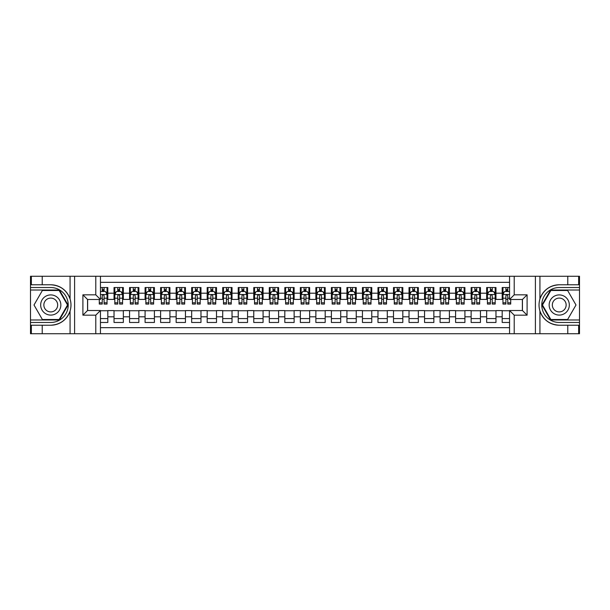 <?xml version="1.0" encoding="UTF-8"?>
<svg xmlns="http://www.w3.org/2000/svg" width="610" height="610" viewBox="0 0 610 610"><rect width="100%" height="100%" fill="white"/><g stroke="black" fill="none" stroke-linecap="round" stroke-linejoin="round"><path stroke-width="0.91" d="M100.444 333.723L509.556 333.723L509.556 310.513L522.442 310.513L522.442 299.487L509.556 299.487L509.556 276.277L100.444 276.277L100.444 299.487L87.558 299.487L87.558 310.513L100.444 310.513L100.444 333.723L42.22 333.723L42.22 325.221L50.76 325.221C60.268 324.65 66.704 319.907 70.074 311.008C71.256 307.005 71.256 303.002 70.074 298.991C66.704 290.093 60.268 285.35 50.76 284.779L42.22 284.779L42.22 276.277L30.5 276.277L30.5 319.983L59.414 319.983L68.061 305L59.414 290.017L30.5 290.017M509.556 287.531L502.183 287.531L502.183 293.196L495.968 293.196L495.968 299.411L502.183 299.411L502.183 293.196M495.968 293.196L495.968 287.531L486.658 287.531L486.658 293.196L480.444 293.196L480.444 299.411L486.658 299.411L486.658 293.196M480.444 293.196L480.444 287.531L471.126 287.531L471.126 293.196L464.919 293.196L464.919 299.411L471.126 299.411L471.126 293.196M464.919 293.196L464.919 287.531L455.601 287.531L455.601 293.196L449.395 293.196L449.395 299.411L455.601 299.411L455.601 293.196M449.395 293.196L449.395 287.531L440.077 287.531L440.077 293.196L433.862 293.196L433.862 299.411L440.077 299.411L440.077 293.196M433.862 293.196L433.862 287.531L424.552 287.531L424.552 293.196L418.338 293.196L418.338 299.411L424.552 299.411L424.552 293.196M418.338 293.196L418.338 287.531L409.028 287.531L409.028 293.196L402.813 293.196L402.813 299.411L409.028 299.411L409.028 293.196M402.813 293.196L402.813 287.531L393.496 287.531L393.496 293.196L387.289 293.196L387.289 299.411L393.496 299.411L393.496 293.196M387.289 293.196L387.289 287.531L377.971 287.531L377.971 293.196L371.764 293.196L371.764 299.411L377.971 299.411L377.971 293.196M371.764 293.196L371.764 287.531L362.447 287.531L362.447 293.196L356.232 293.196L356.232 299.411L362.447 299.411L362.447 293.196M356.232 293.196L356.232 287.531L346.922 287.531L346.922 293.196L340.708 293.196L340.708 299.411L346.922 299.411L346.922 293.196M340.708 293.196L340.708 287.531L331.398 287.531L331.398 293.196L325.183 293.196L325.183 299.411L331.398 299.411L331.398 293.196M325.183 293.196L325.183 287.531L315.866 287.531L315.866 293.196L309.659 293.196L309.659 299.411L315.866 299.411L315.866 293.196M309.659 293.196L309.659 287.531L300.341 287.531L300.341 293.196L294.134 293.196L294.134 299.411L300.341 299.411L300.341 293.196M294.134 293.196L294.134 287.531L284.817 287.531L284.817 293.196L278.602 293.196L278.602 299.411L284.817 299.411L284.817 293.196M278.602 293.196L278.602 287.531L269.292 287.531L269.292 293.196L263.078 293.196L263.078 299.411L269.292 299.411L269.292 293.196M263.078 293.196L263.078 287.531L253.768 287.531L253.768 293.196L247.553 293.196L247.553 299.411L253.768 299.411L253.768 293.196M247.553 293.196L247.553 287.531L238.235 287.531L238.235 293.196L232.029 293.196L232.029 299.411L238.235 299.411L238.235 293.196M232.029 293.196L232.029 287.531L222.711 287.531L222.711 293.196L216.504 293.196L216.504 299.411L222.711 299.411L222.711 293.196M216.504 293.196L216.504 287.531L207.186 287.531L207.186 293.196L200.972 293.196L200.972 299.411L207.186 299.411L207.186 293.196M200.972 293.196L200.972 287.531L191.662 287.531L191.662 293.196L185.448 293.196L185.448 299.411L191.662 299.411L191.662 293.196M185.448 293.196L185.448 287.531L176.137 287.531L176.137 293.196L169.923 293.196L169.923 299.411L176.137 299.411L176.137 293.196M169.923 293.196L169.923 287.531L160.605 287.531L160.605 293.196L154.399 293.196L154.399 299.411L160.605 299.411L160.605 293.196M154.399 293.196L154.399 287.531L145.081 287.531L145.081 293.196L138.874 293.196L138.874 299.411L145.081 299.411L145.081 293.196M138.874 293.196L138.874 287.531L129.556 287.531L129.556 293.196L123.342 293.196L123.342 299.411L129.556 299.411L129.556 293.196M123.342 293.196L123.342 287.531L114.032 287.531L114.032 299.411L107.817 299.411L107.817 287.531L100.444 287.531M100.444 322.469L107.817 322.469L107.817 310.589L114.032 310.589L114.032 322.469L123.342 322.469L123.342 310.589L129.556 310.589L129.556 316.803L123.342 316.803M129.556 316.803L129.556 322.469L138.874 322.469L138.874 310.589L145.081 310.589L145.081 316.803L138.874 316.803M145.081 316.803L145.081 322.469L154.399 322.469L154.399 310.589L160.605 310.589L160.605 316.803L154.399 316.803M160.605 316.803L160.605 322.469L169.923 322.469L169.923 310.589L176.137 310.589L176.137 316.803L169.923 316.803M176.137 316.803L176.137 322.469L185.448 322.469L185.448 310.589L191.662 310.589L191.662 316.803L185.448 316.803M191.662 316.803L191.662 322.469L200.972 322.469L200.972 310.589L207.186 310.589L207.186 316.803L200.972 316.803M207.186 316.803L207.186 322.469L216.504 322.469L216.504 310.589L222.711 310.589L222.711 316.803L216.504 316.803M222.711 316.803L222.711 322.469L232.029 322.469L232.029 310.589L238.235 310.589L238.235 316.803L232.029 316.803M238.235 316.803L238.235 322.469L247.553 322.469L247.553 310.589L253.768 310.589L253.768 316.803L247.553 316.803M253.768 316.803L253.768 322.469L263.078 322.469L263.078 310.589L269.292 310.589L269.292 316.803L263.078 316.803M269.292 316.803L269.292 322.469L278.602 322.469L278.602 310.589L284.817 310.589L284.817 316.803L278.602 316.803M284.817 316.803L284.817 322.469L294.134 322.469L294.134 310.589L300.341 310.589L300.341 316.803L294.134 316.803M300.341 316.803L300.341 322.469L309.659 322.469L309.659 310.589L315.866 310.589L315.866 316.803L309.659 316.803M315.866 316.803L315.866 322.469L325.183 322.469L325.183 310.589L331.398 310.589L331.398 316.803L325.183 316.803M331.398 316.803L331.398 322.469L340.708 322.469L340.708 310.589L346.922 310.589L346.922 316.803L340.708 316.803M346.922 316.803L346.922 322.469L356.232 322.469L356.232 310.589L362.447 310.589L362.447 316.803L356.232 316.803M362.447 316.803L362.447 322.469L371.764 322.469L371.764 310.589L377.971 310.589L377.971 316.803L371.764 316.803M377.971 316.803L377.971 322.469L387.289 322.469L387.289 310.589L393.496 310.589L393.496 316.803L387.289 316.803M393.496 316.803L393.496 322.469L402.813 322.469L402.813 310.589L409.028 310.589L409.028 316.803L402.813 316.803M409.028 316.803L409.028 322.469L418.338 322.469L418.338 310.589L424.552 310.589L424.552 316.803L418.338 316.803M424.552 316.803L424.552 322.469L433.862 322.469L433.862 310.589L440.077 310.589L440.077 316.803L433.862 316.803M440.077 316.803L440.077 322.469L449.395 322.469L449.395 310.589L455.601 310.589L455.601 316.803L449.395 316.803M455.601 316.803L455.601 322.469L464.919 322.469L464.919 310.589L471.126 310.589L471.126 316.803L464.919 316.803M471.126 316.803L471.126 322.469L480.444 322.469L480.444 310.589L486.658 310.589L486.658 316.803L480.444 316.803M486.658 316.803L486.658 322.469L495.968 322.469L495.968 310.589L502.183 310.589L502.183 316.803L495.968 316.803M509.556 282.331L100.444 282.331M100.444 327.669L509.556 327.669M502.183 316.803L502.183 322.469L509.556 322.469M87.634 299.487L87.634 310.513M522.366 310.513L522.366 299.487M102.228 291.412L104.097 291.412M107.04 291.412L107.817 291.412M102.228 299.258L104.097 299.258M107.04 299.258L107.817 299.258M100.444 310.742L107.817 310.742M100.444 318.588L107.817 318.588M114.032 299.258L114.81 299.258M117.753 299.258L119.621 299.258M122.572 299.258L123.342 299.258M114.032 291.412L114.81 291.412M117.753 291.412L119.621 291.412M122.572 291.412L123.342 291.412M114.032 310.742L123.342 310.742M114.032 318.588L123.342 318.588M129.556 310.742L138.874 310.742M129.556 318.588L138.874 318.588M129.556 291.412L130.334 291.412M133.285 291.412L135.145 291.412M138.096 291.412L138.874 291.412M129.556 299.258L130.334 299.258M133.285 299.258L135.145 299.258M138.096 299.258L138.874 299.258M145.081 310.742L154.399 310.742M145.081 318.588L154.399 318.588M145.081 291.412L145.859 291.412M148.809 291.412L150.67 291.412M153.621 291.412L154.399 291.412M145.081 299.258L145.859 299.258M148.809 299.258L150.67 299.258M153.621 299.258L154.399 299.258M160.605 310.742L169.923 310.742M160.605 318.588L169.923 318.588M160.605 291.412L161.383 291.412M164.334 291.412L166.195 291.412M169.145 291.412L169.923 291.412M160.605 299.258L161.383 299.258M164.334 299.258L166.195 299.258M169.145 299.258L169.923 299.258M176.137 310.742L185.448 310.742M176.137 318.588L185.448 318.588M176.137 291.412L176.908 291.412M179.858 291.412L181.727 291.412M184.67 291.412L185.448 291.412M176.137 299.258L176.908 299.258M179.858 299.258L181.727 299.258M184.67 299.258L185.448 299.258M191.662 310.742L200.972 310.742M191.662 318.588L200.972 318.588M191.662 291.412L192.44 291.412M195.383 291.412L197.251 291.412M200.202 291.412L200.972 291.412M191.662 299.258L192.44 299.258M195.383 299.258L197.251 299.258M200.202 299.258L200.972 299.258M207.186 310.742L216.504 310.742M207.186 318.588L216.504 318.588M207.186 291.412L207.964 291.412M210.915 291.412L212.776 291.412M215.726 291.412L216.504 291.412M207.186 299.258L207.964 299.258M210.915 299.258L212.776 299.258M215.726 299.258L216.504 299.258M222.711 310.742L232.029 310.742M222.711 318.588L232.029 318.588M222.711 291.412L223.489 291.412M226.44 291.412L228.3 291.412M231.251 291.412L232.029 291.412M222.711 299.258L223.489 299.258M226.44 299.258L228.3 299.258M231.251 299.258L232.029 299.258M238.235 310.742L247.553 310.742M238.235 318.588L247.553 318.588M238.235 291.412L239.013 291.412M241.964 291.412L243.825 291.412M246.775 291.412L247.553 291.412M238.235 299.258L239.013 299.258M241.964 299.258L243.825 299.258M246.775 299.258L247.553 299.258M253.768 310.742L263.078 310.742M253.768 318.588L263.078 318.588M253.768 291.412L254.538 291.412M257.489 291.412L259.357 291.412M262.3 291.412L263.078 291.412M253.768 299.258L254.538 299.258M257.489 299.258L259.357 299.258M262.3 299.258L263.078 299.258M269.292 310.742L278.602 310.742M269.292 318.588L278.602 318.588M269.292 291.412L270.07 291.412M273.013 291.412L274.881 291.412M277.832 291.412L278.602 291.412M269.292 299.258L270.07 299.258M273.013 299.258L274.881 299.258M277.832 299.258L278.602 299.258M284.817 310.742L294.134 310.742M284.817 318.588L294.134 318.588M284.817 291.412L285.594 291.412M288.545 291.412L290.406 291.412M293.357 291.412L294.134 291.412M284.817 299.258L285.594 299.258M288.545 299.258L290.406 299.258M293.357 299.258L294.134 299.258M300.341 310.742L309.659 310.742M300.341 318.588L309.659 318.588M300.341 291.412L301.119 291.412M304.07 291.412L305.93 291.412M308.881 291.412L309.659 291.412M300.341 299.258L301.119 299.258M304.07 299.258L305.93 299.258M308.881 299.258L309.659 299.258M315.866 310.742L325.183 310.742M315.866 318.588L325.183 318.588M315.866 291.412L316.643 291.412M319.594 291.412L321.455 291.412M324.406 291.412L325.183 291.412M315.866 299.258L316.643 299.258M319.594 299.258L321.455 299.258M324.406 299.258L325.183 299.258M331.398 310.742L340.708 310.742M331.398 318.588L340.708 318.588M331.398 291.412L332.168 291.412M335.119 291.412L336.987 291.412M339.93 291.412L340.708 291.412M331.398 299.258L332.168 299.258M335.119 299.258L336.987 299.258M339.93 299.258L340.708 299.258M346.922 310.742L356.232 310.742M346.922 318.588L356.232 318.588M346.922 291.412L347.7 291.412M350.643 291.412L352.511 291.412M355.462 291.412L356.232 291.412M346.922 299.258L347.7 299.258M350.643 299.258L352.511 299.258M355.462 299.258L356.232 299.258M362.447 310.742L371.764 310.742M362.447 318.588L371.764 318.588M362.447 291.412L363.224 291.412M366.175 291.412L368.036 291.412M370.987 291.412L371.764 291.412M362.447 299.258L363.224 299.258M366.175 299.258L368.036 299.258M370.987 299.258L371.764 299.258M377.971 310.742L387.289 310.742M377.971 318.588L387.289 318.588M377.971 291.412L378.749 291.412M381.7 291.412L383.56 291.412M386.511 291.412L387.289 291.412M377.971 299.258L378.749 299.258M381.7 299.258L383.56 299.258M386.511 299.258L387.289 299.258M393.496 310.742L402.813 310.742M393.496 318.588L402.813 318.588M393.496 291.412L394.274 291.412M397.224 291.412L399.085 291.412M402.036 291.412L402.813 291.412M393.496 299.258L394.274 299.258M397.224 299.258L399.085 299.258M402.036 299.258L402.813 299.258M409.028 310.742L418.338 310.742M409.028 318.588L418.338 318.588M409.028 291.412L409.798 291.412M412.749 291.412L414.617 291.412M417.56 291.412L418.338 291.412M409.028 299.258L409.798 299.258M412.749 299.258L414.617 299.258M417.56 299.258L418.338 299.258M424.552 310.742L433.862 310.742M424.552 318.588L433.862 318.588M424.552 291.412L425.33 291.412M428.273 291.412L430.141 291.412M433.092 291.412L433.862 291.412M424.552 299.258L425.33 299.258M428.273 299.258L430.141 299.258M433.092 299.258L433.862 299.258M440.077 310.742L449.395 310.742M440.077 318.588L449.395 318.588M440.077 291.412L440.855 291.412M443.805 291.412L445.666 291.412M448.617 291.412L449.395 291.412M440.077 299.258L440.855 299.258M443.805 299.258L445.666 299.258M448.617 299.258L449.395 299.258M455.601 310.742L464.919 310.742M455.601 318.588L464.919 318.588M455.601 291.412L456.379 291.412M459.33 291.412L461.19 291.412M464.141 291.412L464.919 291.412M455.601 299.258L456.379 299.258M459.33 299.258L461.19 299.258M464.141 299.258L464.919 299.258M471.126 310.742L480.444 310.742M471.126 318.588L480.444 318.588M471.126 291.412L471.904 291.412M474.854 291.412L476.715 291.412M479.666 291.412L480.444 291.412M471.126 299.258L471.904 299.258M474.854 299.258L476.715 299.258M479.666 299.258L480.444 299.258M486.658 310.742L495.968 310.742M486.658 318.588L495.968 318.588M486.658 291.412L487.428 291.412M490.379 291.412L492.247 291.412M495.19 291.412L495.968 291.412M486.658 299.258L487.428 299.258M490.379 299.258L492.247 299.258M495.19 299.258L495.968 299.258M502.183 310.742L509.556 310.742M502.183 318.588L509.556 318.588M502.183 291.412L502.96 291.412M505.904 291.412L507.772 291.412M502.183 299.258L502.96 299.258M505.904 299.258L507.772 299.258M104.097 289.552L102.228 289.552M99.277 302.804L99.277 304.07L102.228 304.07L102.228 302.804L99.277 302.804L99.277 299.487M105.919 292.35L107.04 292.35L107.04 304.07L104.097 304.07L104.097 295.758C103.471 294.569 102.854 294.569 102.228 295.758L102.228 302.804M107.04 292.35L107.04 287.531M107.04 294.599L105.492 291.496L100.833 291.496L100.444 292.266M102.228 291.496L102.228 287.531M104.097 287.531L104.097 291.496M55.807 296.262A10.095 10.095 0 0 0 42.021 299.952A10.095 10.095 0 0 0 45.712 313.738A10.095 10.095 0 0 0 59.498 310.048A10.095 10.095 0 0 0 55.807 296.262M54.214 299.014A6.908 6.908 0 0 0 44.782 301.546A6.908 6.908 0 0 0 47.305 310.986A6.908 6.908 0 0 0 56.745 308.454A6.908 6.908 0 0 0 54.214 299.014M59.139 319.518L42.38 319.518L34 305L42.38 290.482L59.139 290.482L67.527 305L59.139 319.518M564.288 296.262A10.095 10.095 0 0 0 550.502 299.952A10.095 10.095 0 0 0 554.193 313.738A10.095 10.095 0 0 0 567.979 310.048A10.095 10.095 0 0 0 564.288 296.262M562.694 299.014A6.908 6.908 0 0 0 553.255 301.546A6.908 6.908 0 0 0 555.786 310.986A6.908 6.908 0 0 0 565.218 308.454A6.908 6.908 0 0 0 562.694 299.014M567.62 319.518L550.861 319.518L542.473 305L550.861 290.482L567.62 290.482L576 305L567.62 319.518M95.785 333.723L95.785 315.172L82.899 315.172L82.899 294.828L95.785 294.828L95.785 276.277L74.595 276.277L74.595 333.723M70.074 298.991L70.074 276.277L42.22 276.277M42.22 333.723L30.5 333.723L30.5 319.983M30.5 322.469L50.76 322.469A17.469 17.469 0 0 0 68.228 305A17.469 17.469 0 0 0 50.76 287.531L30.5 287.531M50.76 325.221A20.221 20.221 0 0 0 70.981 305A20.221 20.221 0 0 0 50.76 284.779M70.074 276.277L74.595 276.277M95.785 276.277L100.444 276.277M42.22 325.221L31.354 325.221L31.354 333.723M42.22 284.779L31.354 284.779L31.354 276.277M95.785 315.172L100.444 310.513M82.899 315.172L87.558 310.513M82.899 294.828L87.558 299.487M95.785 294.828L100.444 299.487M509.556 276.277L567.78 276.277L567.78 284.779L559.24 284.779C549.732 285.35 543.296 290.093 539.926 298.991C538.744 302.995 538.744 306.998 539.926 311.008C543.296 319.907 549.732 324.65 559.24 325.221L567.78 325.221L567.78 333.723L579.5 333.723L579.5 290.017L550.586 290.017L541.939 305L550.586 319.983L579.5 319.983M514.215 276.277L514.215 294.828L527.101 294.828L527.101 315.172L514.215 315.172L514.215 333.723L535.405 333.723L535.405 276.277M559.24 325.221A20.221 20.221 0 0 1 539.926 311.008L539.926 333.723L567.78 333.723M567.78 276.277L579.5 276.277L579.5 290.017M579.5 287.531L559.24 287.531A17.469 17.469 0 0 0 541.771 305A17.469 17.469 0 0 0 559.24 322.469L579.5 322.469M559.24 284.779A20.221 20.221 0 0 0 539.926 298.991L539.926 276.277M539.926 333.723L535.405 333.723M514.215 333.723L509.556 333.723M567.78 284.779L578.646 284.779L578.646 276.277M567.78 325.221L578.646 325.221L578.646 333.723M514.215 294.828L509.556 299.487M527.101 294.828L522.442 299.487M527.101 315.172L522.442 310.513M514.215 315.172L509.556 310.513M119.621 289.552L117.753 289.552M122.572 302.804L119.621 302.804L119.621 304.07L122.572 304.07L122.572 294.599L121.016 291.496L116.357 291.496L114.81 294.599L114.81 304.07L117.753 304.07L117.753 302.804L114.81 302.804M114.81 294.599L114.81 287.531M122.572 294.599L122.572 287.531M117.753 291.496L117.753 287.531M119.621 287.531L119.621 291.496M119.621 302.804L119.621 295.758C118.996 294.569 118.378 294.569 117.753 295.758L117.753 302.804M135.145 289.552L133.285 289.552M138.096 302.804L135.145 302.804L135.145 304.07L138.096 304.07L138.096 294.599L136.541 291.496L131.882 291.496L130.334 294.599L130.334 304.07L133.285 304.07L133.285 302.804L130.334 302.804M130.334 294.599L130.334 287.531M138.096 294.599L138.096 287.531M133.285 291.496L133.285 287.531M135.145 287.531L135.145 291.496M135.145 302.804L135.145 295.758C134.528 294.569 133.903 294.569 133.285 295.758L133.285 302.804M150.67 289.552L148.809 289.552M153.621 302.804L150.67 302.804L150.67 304.07L153.621 304.07L153.621 294.599L152.065 291.496L147.414 291.496L145.859 294.599L145.859 304.07L148.809 304.07L148.809 302.804L145.859 302.804M145.859 294.599L145.859 287.531M153.621 294.599L153.621 287.531M148.809 291.496L148.809 287.531M150.67 287.531L150.67 291.496M150.67 302.804L150.67 295.758C150.052 294.569 149.427 294.569 148.809 295.758L148.809 302.804M166.195 289.552L164.334 289.552M169.145 302.804L166.195 302.804L166.195 304.07L169.145 304.07L169.145 294.599L167.597 291.496L162.939 291.496L161.383 294.599L161.383 304.07L164.334 304.07L164.334 302.804L161.383 302.804M161.383 294.599L161.383 287.531M169.145 294.599L169.145 287.531M164.334 291.496L164.334 287.531M166.195 287.531L166.195 291.496M166.195 302.804L166.195 295.758C165.577 294.569 164.959 294.569 164.334 295.758L164.334 302.804M181.727 289.552L179.858 289.552M184.67 302.804L181.727 302.804L181.727 304.07L184.67 304.07L184.67 294.599L183.122 291.496L178.463 291.496L176.908 294.599L176.908 304.07L179.858 304.07L179.858 302.804L176.908 302.804M176.908 294.599L176.908 287.531M184.67 294.599L184.67 287.531M179.858 291.496L179.858 287.531M181.727 287.531L181.727 291.496M181.727 302.804L181.727 295.758C181.101 294.569 180.484 294.569 179.858 295.758L179.858 302.804M197.251 289.552L195.383 289.552M200.202 302.804L197.251 302.804L197.251 304.07L200.202 304.07L200.202 294.599L198.646 291.496L193.988 291.496L192.44 294.599L192.44 304.07L195.383 304.07L195.383 302.804L192.44 302.804M192.44 294.599L192.44 287.531M200.202 294.599L200.202 287.531M195.383 291.496L195.383 287.531M197.251 287.531L197.251 291.496M197.251 302.804L197.251 295.758C196.626 294.569 196.008 294.569 195.383 295.758L195.383 302.804M212.776 289.552L210.915 289.552M215.726 302.804L212.776 302.804L212.776 304.07L215.726 304.07L215.726 294.599L214.171 291.496L209.512 291.496L207.964 294.599L207.964 304.07L210.915 304.07L210.915 302.804L207.964 302.804M207.964 294.599L207.964 287.531M215.726 294.599L215.726 287.531M210.915 291.496L210.915 287.531M212.776 287.531L212.776 291.496M212.776 302.804L212.776 295.758C212.158 294.569 211.533 294.569 210.915 295.758L210.915 302.804M228.3 289.552L226.44 289.552M231.251 302.804L228.3 302.804L228.3 304.07L231.251 304.07L231.251 294.599L229.695 291.496L225.044 291.496L223.489 294.599L223.489 304.07L226.44 304.07L226.44 302.804L223.489 302.804M223.489 294.599L223.489 287.531M231.251 294.599L231.251 287.531M226.44 291.496L226.44 287.531M228.3 287.531L228.3 291.496M228.3 302.804L228.3 295.758C227.683 294.569 227.057 294.569 226.44 295.758L226.44 302.804M243.825 289.552L241.964 289.552M246.775 302.804L243.825 302.804L243.825 304.07L246.775 304.07L246.775 294.599L245.228 291.496L240.569 291.496L239.013 294.599L239.013 304.07L241.964 304.07L241.964 302.804L239.013 302.804M239.013 294.599L239.013 287.531M246.775 294.599L246.775 287.531M241.964 291.496L241.964 287.531M243.825 287.531L243.825 291.496M243.825 302.804L243.825 295.758C243.207 294.569 242.589 294.569 241.964 295.758L241.964 302.804M259.357 289.552L257.489 289.552M262.3 302.804L259.357 302.804L259.357 304.07L262.3 304.07L262.3 294.599L260.752 291.496L256.093 291.496L254.538 294.599L254.538 304.07L257.489 304.07L257.489 302.804L254.538 302.804M254.538 294.599L254.538 287.531M262.3 294.599L262.3 287.531M257.489 291.496L257.489 287.531M259.357 287.531L259.357 291.496M259.357 302.804L259.357 295.758C258.731 294.569 258.114 294.569 257.489 295.758L257.489 302.804M274.881 289.552L273.013 289.552M277.832 302.804L274.881 302.804L274.881 304.07L277.832 304.07L277.832 294.599L276.277 291.496L271.618 291.496L270.07 294.599L270.07 304.07L273.013 304.07L273.013 302.804L270.07 302.804M270.07 294.599L270.07 287.531M277.832 294.599L277.832 287.531M273.013 291.496L273.013 287.531M274.881 287.531L274.881 291.496M274.881 302.804L274.881 295.758C274.256 294.569 273.638 294.569 273.013 295.758L273.013 302.804M290.406 289.552L288.545 289.552M293.357 302.804L290.406 302.804L290.406 304.07L293.357 304.07L293.357 294.599L291.801 291.496L287.142 291.496L285.594 294.599L285.594 304.07L288.545 304.07L288.545 302.804L285.594 302.804M285.594 294.599L285.594 287.531M293.357 294.599L293.357 287.531M288.545 291.496L288.545 287.531M290.406 287.531L290.406 291.496M290.406 302.804L290.406 295.758C289.788 294.569 289.163 294.569 288.545 295.758L288.545 302.804M305.93 289.552L304.07 289.552M308.881 302.804L305.93 302.804L305.93 304.07L308.881 304.07L308.881 294.599L307.326 291.496L302.674 291.496L301.119 294.599L301.119 304.07L304.07 304.07L304.07 302.804L301.119 302.804M301.119 294.599L301.119 287.531M308.881 294.599L308.881 287.531M304.07 291.496L304.07 287.531M305.93 287.531L305.93 291.496M305.93 302.804L305.93 295.758C305.313 294.569 304.687 294.569 304.07 295.758L304.07 302.804M321.455 289.552L319.594 289.552M324.406 302.804L321.455 302.804L321.455 304.07L324.406 304.07L324.406 294.599L322.858 291.496L318.199 291.496L316.643 294.599L316.643 304.07L319.594 304.07L319.594 302.804L316.643 302.804M316.643 294.599L316.643 287.531M324.406 294.599L324.406 287.531M319.594 291.496L319.594 287.531M321.455 287.531L321.455 291.496M321.455 302.804L321.455 295.758C320.837 294.569 320.219 294.569 319.594 295.758L319.594 302.804M336.987 289.552L335.119 289.552M339.93 302.804L336.987 302.804L336.987 304.07L339.93 304.07L339.93 294.599L338.382 291.496L333.723 291.496L332.168 294.599L332.168 304.07L335.119 304.07L335.119 302.804L332.168 302.804M332.168 294.599L332.168 287.531M339.93 294.599L339.93 287.531M335.119 291.496L335.119 287.531M336.987 287.531L336.987 291.496M336.987 302.804L336.987 295.758C336.362 294.569 335.744 294.569 335.119 295.758L335.119 302.804M352.511 289.552L350.643 289.552M355.462 302.804L352.511 302.804L352.511 304.07L355.462 304.07L355.462 294.599L353.907 291.496L349.248 291.496L347.7 294.599L347.7 304.07L350.643 304.07L350.643 302.804L347.7 302.804M347.7 294.599L347.7 287.531M355.462 294.599L355.462 287.531M350.643 291.496L350.643 287.531M352.511 287.531L352.511 291.496M352.511 302.804L352.511 295.758C351.886 294.569 351.268 294.569 350.643 295.758L350.643 302.804M368.036 289.552L366.175 289.552M370.987 302.804L368.036 302.804L368.036 304.07L370.987 304.07L370.987 294.599L369.431 291.496L364.772 291.496L363.224 294.599L363.224 304.07L366.175 304.07L366.175 302.804L363.224 302.804M363.224 294.599L363.224 287.531M370.987 294.599L370.987 287.531M366.175 291.496L366.175 287.531M368.036 287.531L368.036 291.496M368.036 302.804L368.036 295.758C367.418 294.569 366.793 294.569 366.175 295.758L366.175 302.804M383.56 289.552L381.7 289.552M386.511 302.804L383.56 302.804L383.56 304.07L386.511 304.07L386.511 294.599L384.956 291.496L380.304 291.496L378.749 294.599L378.749 304.07L381.7 304.07L381.7 302.804L378.749 302.804M378.749 294.599L378.749 287.531M386.511 294.599L386.511 287.531M381.7 291.496L381.7 287.531M383.56 287.531L383.56 291.496M383.56 302.804L383.56 295.758C382.943 294.569 382.317 294.569 381.7 295.758L381.7 302.804M399.085 289.552L397.224 289.552M402.036 302.804L399.085 302.804L399.085 304.07L402.036 304.07L402.036 294.599L400.488 291.496L395.829 291.496L394.274 294.599L394.274 304.07L397.224 304.07L397.224 302.804L394.274 302.804M394.274 294.599L394.274 287.531M402.036 294.599L402.036 287.531M397.224 291.496L397.224 287.531M399.085 287.531L399.085 291.496M399.085 302.804L399.085 295.758C398.467 294.569 397.85 294.569 397.224 295.758L397.224 302.804M414.617 289.552L412.749 289.552M417.56 302.804L414.617 302.804L414.617 304.07L417.56 304.07L417.56 294.599L416.012 291.496L411.353 291.496L409.798 294.599L409.798 304.07L412.749 304.07L412.749 302.804L409.798 302.804M409.798 294.599L409.798 287.531M417.56 294.599L417.56 287.531M412.749 291.496L412.749 287.531M414.617 287.531L414.617 291.496M414.617 302.804L414.617 295.758C413.992 294.569 413.374 294.569 412.749 295.758L412.749 302.804M430.141 289.552L428.273 289.552M433.092 302.804L430.141 302.804L430.141 304.07L433.092 304.07L433.092 294.599L431.537 291.496L426.878 291.496L425.33 294.599L425.33 304.07L428.273 304.07L428.273 302.804L425.33 302.804M425.33 294.599L425.33 287.531M433.092 294.599L433.092 287.531M428.273 291.496L428.273 287.531M430.141 287.531L430.141 291.496M430.141 302.804L430.141 295.758C429.516 294.569 428.899 294.569 428.273 295.758L428.273 302.804M445.666 289.552L443.805 289.552M448.617 302.804L445.666 302.804L445.666 304.07L448.617 304.07L448.617 294.599L447.061 291.496L442.403 291.496L440.855 294.599L440.855 304.07L443.805 304.07L443.805 302.804L440.855 302.804M440.855 294.599L440.855 287.531M448.617 294.599L448.617 287.531M443.805 291.496L443.805 287.531M445.666 287.531L445.666 291.496M445.666 302.804L445.666 295.758C445.048 294.569 444.423 294.569 443.805 295.758L443.805 302.804M461.19 289.552L459.33 289.552M464.141 302.804L461.19 302.804L461.19 304.07L464.141 304.07L464.141 294.599L462.586 291.496L457.935 291.496L456.379 294.599L456.379 304.07L459.33 304.07L459.33 302.804L456.379 302.804M456.379 294.599L456.379 287.531M464.141 294.599L464.141 287.531M459.33 291.496L459.33 287.531M461.19 287.531L461.19 291.496M461.19 302.804L461.19 295.758C460.573 294.569 459.948 294.569 459.33 295.758L459.33 302.804M476.715 289.552L474.854 289.552M479.666 302.804L476.715 302.804L476.715 304.07L479.666 304.07L479.666 294.599L478.118 291.496L473.459 291.496L471.904 294.599L471.904 304.07L474.854 304.07L474.854 302.804L471.904 302.804M471.904 294.599L471.904 287.531M479.666 294.599L479.666 287.531M474.854 291.496L474.854 287.531M476.715 287.531L476.715 291.496M476.715 302.804L476.715 295.758C476.097 294.569 475.48 294.569 474.854 295.758L474.854 302.804M492.247 289.552L490.379 289.552M495.19 302.804L492.247 302.804L492.247 304.07L495.19 304.07L495.19 294.599L493.642 291.496L488.984 291.496L487.428 294.599L487.428 304.07L490.379 304.07L490.379 302.804L487.428 302.804M487.428 294.599L487.428 287.531M495.19 294.599L495.19 287.531M490.379 291.496L490.379 287.531M492.247 287.531L492.247 291.496M492.247 302.804L492.247 295.758C491.622 294.569 491.004 294.569 490.379 295.758L490.379 302.804M507.772 289.552L505.904 289.552M509.556 292.266L509.167 291.496L504.508 291.496L502.96 294.599L502.96 304.07L505.904 304.07L505.904 302.804L502.96 302.804M502.96 294.599L502.96 287.531M510.722 299.487L510.722 304.07L507.772 304.07L507.772 295.758C507.146 294.569 506.529 294.569 505.904 295.758L505.904 302.804M505.904 291.496L505.904 287.531M507.772 287.531L507.772 291.496M114.032 316.803L107.817 316.803M114.032 293.196L107.817 293.196M107.002 294.523L100.444 294.523M107.04 302.804L104.097 302.804M102.228 298.198L100.444 298.198M107.04 298.198L104.097 298.198M104.097 290.543L102.228 290.543M70.074 333.723L70.074 311.008M122.534 294.523L114.848 294.523M114.81 292.35L115.93 292.35M121.443 292.35L122.572 292.35M117.753 298.198L114.81 298.198M122.572 298.198L119.621 298.198M119.621 290.543L117.753 290.543M138.058 294.523L130.372 294.523M130.334 292.35L131.455 292.35M136.968 292.35L138.096 292.35M133.285 298.198L130.334 298.198M138.096 298.198L135.145 298.198M135.145 290.543L133.285 290.543M153.583 294.523L145.897 294.523M145.859 292.35L146.987 292.35M152.492 292.35L153.621 292.35M148.809 298.198L145.859 298.198M153.621 298.198L150.67 298.198M150.67 290.543L148.809 290.543M169.107 294.523L161.421 294.523M161.383 292.35L162.512 292.35M168.024 292.35L169.145 292.35M164.334 298.198L161.383 298.198M169.145 298.198L166.195 298.198M166.195 290.543L164.334 290.543M184.632 294.523L176.946 294.523M176.908 292.35L178.036 292.35M183.549 292.35L184.67 292.35M179.858 298.198L176.908 298.198M184.67 298.198L181.727 298.198M181.727 290.543L179.858 290.543M200.164 294.523L192.478 294.523M192.44 292.35L193.561 292.35M199.073 292.35L200.202 292.35M195.383 298.198L192.44 298.198M200.202 298.198L197.251 298.198M197.251 290.543L195.383 290.543M215.688 294.523L208.002 294.523M207.964 292.35L209.085 292.35M214.598 292.35L215.726 292.35M210.915 298.198L207.964 298.198M215.726 298.198L212.776 298.198M212.776 290.543L210.915 290.543M231.213 294.523L223.527 294.523M223.489 292.35L224.617 292.35M230.123 292.35L231.251 292.35M226.44 298.198L223.489 298.198M231.251 298.198L228.3 298.198M228.3 290.543L226.44 290.543M246.737 294.523L239.051 294.523M239.013 292.35L240.142 292.35M245.655 292.35L246.775 292.35M241.964 298.198L239.013 298.198M246.775 298.198L243.825 298.198M243.825 290.543L241.964 290.543M262.262 294.523L254.576 294.523M254.538 292.35L255.666 292.35M261.179 292.35L262.3 292.35M257.489 298.198L254.538 298.198M262.3 298.198L259.357 298.198M259.357 290.543L257.489 290.543M277.794 294.523L270.108 294.523M270.07 292.35L271.191 292.35M276.704 292.35L277.832 292.35M273.013 298.198L270.07 298.198M277.832 298.198L274.881 298.198M274.881 290.543L273.013 290.543M293.318 294.523L285.632 294.523M285.594 292.35L286.715 292.35M292.228 292.35L293.357 292.35M288.545 298.198L285.594 298.198M293.357 298.198L290.406 298.198M290.406 290.543L288.545 290.543M308.843 294.523L301.157 294.523M301.119 292.35L302.247 292.35M307.753 292.35L308.881 292.35M304.07 298.198L301.119 298.198M308.881 298.198L305.93 298.198M305.93 290.543L304.07 290.543M324.367 294.523L316.681 294.523M316.643 292.35L317.772 292.35M323.285 292.35L324.406 292.35M319.594 298.198L316.643 298.198M324.406 298.198L321.455 298.198M321.455 290.543L319.594 290.543M339.892 294.523L332.206 294.523M332.168 292.35L333.296 292.35M338.809 292.35L339.93 292.35M335.119 298.198L332.168 298.198M339.93 298.198L336.987 298.198M336.987 290.543L335.119 290.543M355.424 294.523L347.738 294.523M347.7 292.35L348.821 292.35M354.334 292.35L355.462 292.35M350.643 298.198L347.7 298.198M355.462 298.198L352.511 298.198M352.511 290.543L350.643 290.543M370.949 294.523L363.263 294.523M363.224 292.35L364.345 292.35M369.858 292.35L370.987 292.35M366.175 298.198L363.224 298.198M370.987 298.198L368.036 298.198M368.036 290.543L366.175 290.543M386.473 294.523L378.787 294.523M378.749 292.35L379.877 292.35M385.383 292.35L386.511 292.35M381.7 298.198L378.749 298.198M386.511 298.198L383.56 298.198M383.56 290.543L381.7 290.543M401.998 294.523L394.312 294.523M394.274 292.35L395.402 292.35M400.915 292.35L402.036 292.35M397.224 298.198L394.274 298.198M402.036 298.198L399.085 298.198M399.085 290.543L397.224 290.543M417.522 294.523L409.836 294.523M409.798 292.35L410.926 292.35M416.439 292.35L417.56 292.35M412.749 298.198L409.798 298.198M417.56 298.198L414.617 298.198M414.617 290.543L412.749 290.543M433.054 294.523L425.368 294.523M425.33 292.35L426.451 292.35M431.964 292.35L433.092 292.35M428.273 298.198L425.33 298.198M433.092 298.198L430.141 298.198M430.141 290.543L428.273 290.543M448.579 294.523L440.893 294.523M440.855 292.35L441.975 292.35M447.488 292.35L448.617 292.35M443.805 298.198L440.855 298.198M448.617 298.198L445.666 298.198M445.666 290.543L443.805 290.543M464.103 294.523L456.417 294.523M456.379 292.35L457.508 292.35M463.013 292.35L464.141 292.35M459.33 298.198L456.379 298.198M464.141 298.198L461.19 298.198M461.19 290.543L459.33 290.543M479.628 294.523L471.942 294.523M471.904 292.35L473.032 292.35M478.545 292.35L479.666 292.35M474.854 298.198L471.904 298.198M479.666 298.198L476.715 298.198M476.715 290.543L474.854 290.543M495.152 294.523L487.466 294.523M487.428 292.35L488.557 292.35M494.07 292.35L495.19 292.35M490.379 298.198L487.428 298.198M495.19 298.198L492.247 298.198M492.247 290.543L490.379 290.543M509.556 294.523L502.998 294.523M502.96 292.35L504.081 292.35M510.722 302.804L507.772 302.804M505.904 298.198L502.96 298.198M509.556 298.198L507.772 298.198M507.772 290.543L505.904 290.543"/></g></svg>

